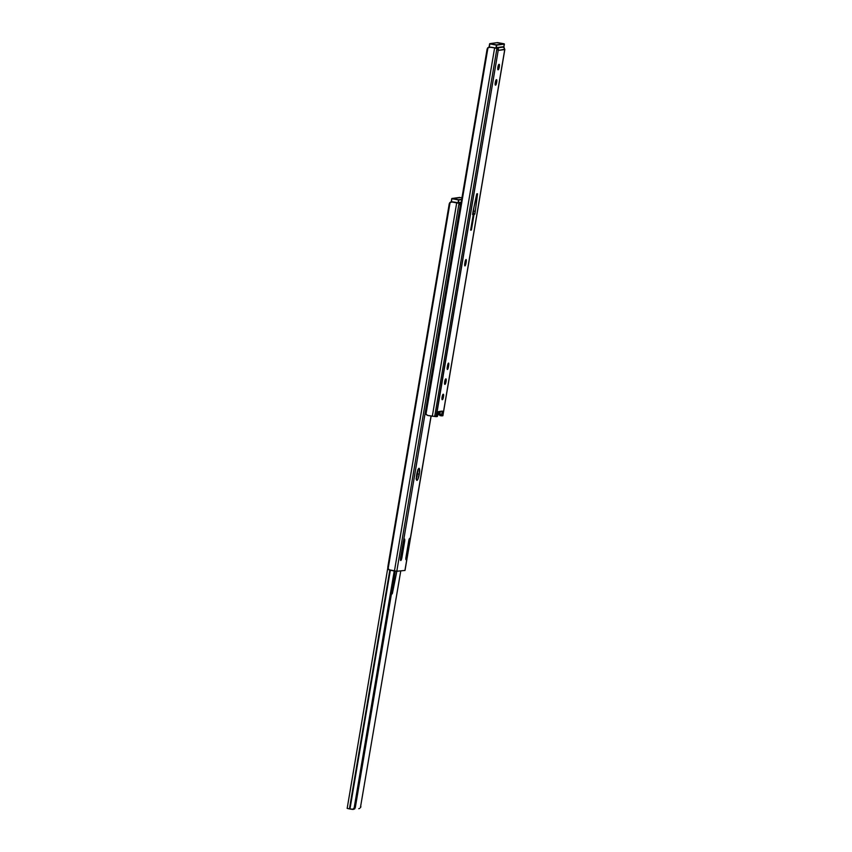 <?xml version="1.0" encoding="UTF-8"?>
<svg xmlns="http://www.w3.org/2000/svg" width="852" height="852" viewBox="0 0 852 852"><rect width="100%" height="100%" fill="white"/><g stroke="black" fill="none" stroke-linecap="round" stroke-linejoin="round"><path stroke-width="1.28" d="M443.477 396.872A2.758 0.564 -79.6 0 1 442.433 399.673L442.103 397.064L443.349 394.231L443.37 397.405L442.22 399.705A2.758 0.564 -79.6 0 1 442.188 399.705A2.758 0.564 -79.6 0 1 442.113 396.968A2.758 0.564 -79.6 0 1 443.147 394.263L443.349 394.231A2.758 0.564 -79.6 0 1 443.391 394.231A2.758 0.564 -79.6 0 1 443.477 396.872L442.177 396.638L443.477 396.872M446.065 381.526A2.758 0.564 -79.6 0 1 445.032 384.327L444.701 381.717L445.947 378.884L445.969 382.058L444.819 384.358A2.758 0.564 -79.6 0 1 444.787 384.358A2.758 0.564 -79.6 0 1 444.712 381.621A2.758 0.564 -79.6 0 1 445.745 378.916L445.947 378.884A2.758 0.564 -79.6 0 1 445.99 378.884A2.758 0.564 -79.6 0 1 446.065 381.526L444.776 381.291L446.065 381.526M496.673 82.314A2.758 0.564 -79.6 0 1 495.64 85.115L495.31 82.495L496.556 79.673L496.578 82.846L495.427 85.136A2.758 0.564 -79.6 0 1 495.395 85.136A2.758 0.564 -79.6 0 1 495.321 82.41A2.758 0.564 -79.6 0 1 496.354 79.705L496.556 79.673A2.758 0.564 -79.6 0 1 496.588 79.673A2.758 0.564 -79.6 0 1 496.673 82.314L495.385 82.08L496.673 82.314M499.272 66.967A2.758 0.564 -79.6 0 1 498.228 69.768L497.898 67.148L499.155 64.326L499.176 67.5L498.026 69.789A2.758 0.564 -79.6 0 1 497.983 69.789A2.758 0.564 -79.6 0 1 497.919 67.063A2.758 0.564 -79.6 0 1 498.942 64.358L499.155 64.326A2.758 0.564 -79.6 0 1 499.187 64.326A2.758 0.564 -79.6 0 1 499.272 66.967L497.983 66.733L499.272 66.967M441.645 414.636L439.866 414.317L441.645 414.636L441.634 415.872L442.891 415.712L504.746 49.565L442.816 415.744L441.666 415.893L441.634 414.722L439.866 414.317L440.409 411.346L439.866 414.317L441.645 414.636L442.294 411.09L441.645 414.636M475.98 198.005L476.758 193.883L477.535 193.777L475.278 211.456L474.809 214.214L474.223 213.383L471.401 230.029L470.932 228.325L471.401 230.029L470.623 230.136L471.401 230.029L474.223 213.383L472.775 213.117L474.809 214.214L475.278 211.456L473.499 211.126L473.978 207.217L473.542 210.859L475.278 211.456L473.499 211.126L475.32 211.179L476.918 197.877L476.034 197.717L476.918 197.877L477.535 193.777L476.758 193.883L473.052 211.488L475.98 198.005M439.909 415.563L439.856 414.392L439.888 415.563L441.655 415.882L439.909 415.563M473.158 213.181L473.499 211.126L473.158 213.181M504.618 49.128L503.905 46.945L504.81 49.554L498.196 50.449L436.043 416.639L427.715 415.457L432.326 416.213L494.629 47.872L490.007 47.116L495.875 48.032L488.856 47.094L487.088 49.224L425.702 412.166L487.088 49.224A3.685 2.023 97.2 0 1 487.983 47.616L425.989 414.104L487.983 47.616L490.592 47.286M493.649 47.637L496.407 48.191L497.77 50.002L496.908 48.596L434.68 416.511L496.908 48.596L494.629 47.872L432.326 416.213L437.395 416.479L436.267 416.628L498.196 50.449L504.629 49.235M437.321 414.423L439.792 415.009L439.877 411.409L439.291 414.871L437.694 414.519M493.329 47.563L492.083 47.371M425.702 412.166L426.256 414.594L427.715 415.457L425.989 414.104A3.685 2.023 97.2 0 1 425.702 412.166M437.395 416.479L438.418 411.612L442.294 411.09L438.418 411.612L437.395 416.479M470.623 230.136L473.446 213.479L472.53 214.523L473.052 211.488L472.53 214.523L473.446 213.479L472.732 213.351L473.446 213.479L470.623 230.136M447.321 366.839L448.525 363.069L448.482 366.68L447.332 369.438L447.481 365.87A2.758 0.564 -79.6 0 1 448.557 363.069A2.758 0.564 -79.6 0 1 448.642 365.71L447.545 365.508L448.642 365.71L448.482 366.68A2.758 0.564 -79.6 0 1 447.396 369.48A2.758 0.564 -79.6 0 1 447.321 366.839M464.83 263.268L466.033 259.509L466.001 263.108L464.851 265.877L465 262.299A2.758 0.564 -79.6 0 1 466.076 259.509A2.758 0.564 -79.6 0 1 466.161 262.15L465.064 261.947L466.161 262.15L466.001 263.108A2.758 0.564 -79.6 0 1 464.915 265.909A2.758 0.564 -79.6 0 1 464.83 263.268M498.313 48.766A1.842 1.8 82.3 0 0 497.089 47.925L503.031 47.116A1.842 1.8 -97.7 0 1 504.256 47.968L502.467 47.009L496.929 47.893L498.313 48.766L496.993 48.521L498.313 48.766L498.441 50.076L498.388 48.905M488.856 47.094L490.007 47.116M464.894 262.917L466.001 263.108L464.894 262.917M447.375 366.477L448.482 366.68L447.375 366.477M476.598 194.746L477.535 193.777L476.598 194.746M438.748 413.806L439.451 411.473L438.748 413.806M439.227 412.688L438.95 413.486M416.085 478.952L417.512 473.85L419.28 474.17A6.145 1.246 -79.6 0 1 416.884 480.39A6.145 1.246 -79.6 0 1 416.703 474.521L418.119 469.42L419.248 468.387L419.461 472.998L417.863 479.271L416.969 480.39L416.426 479.474L416.703 474.521A6.145 1.246 -79.6 0 1 419.099 468.302A6.145 1.246 -79.6 0 1 419.28 474.17L417.512 473.85A6.145 1.246 100.4 0 0 417.863 470.027M416.34 478.345A6.145 1.246 100.4 0 0 417.512 473.85L417.853 469.622M455.767 202.35L458.525 202.914L459.899 204.714L459.026 203.319L396.798 571.234L394.455 570.936L456.747 202.595L394.455 570.936L389.833 570.18L388.118 568.827A3.685 2.023 97.2 0 1 387.83 566.889L388.757 569.711L396.798 571.234L459.026 203.319L450.974 201.817L449.217 203.947L387.83 566.889L449.217 203.947A3.685 2.023 97.2 0 1 450.101 202.329L388.118 568.827L450.101 202.329L452.71 201.999M410.057 540.509L404.934 570.457L406.958 558.518L406.042 559.732L405.861 557.9L408.768 540.69L409.663 538.357L410.185 539.635L406.894 558.678A3.685 0.745 -79.6 0 1 406.127 559.785A3.685 0.745 -79.6 0 1 405.808 558.816L409.098 539.38A3.685 0.745 -79.6 0 1 409.865 538.272A3.685 0.745 -79.6 0 1 410.185 539.231L431.048 416.042L410.057 540.509M455.447 202.286L454.212 202.094M403.646 540.264L460.314 205.172L403.646 540.264L404.551 539.05L404.679 541.244L401.835 558.092L400.781 560.509L400.493 558.273L403.337 541.414L400.408 559.551A3.685 0.745 -79.6 0 0 400.728 560.509A3.685 0.745 -79.6 0 0 401.494 559.402L404.679 541.244L404.785 539.966L403.827 539.795L404.785 539.966A3.685 0.745 -79.6 0 0 404.466 539.007L404.466 539.007A3.685 0.745 -79.6 0 0 403.699 540.115L403.646 540.264M403.347 541.403L403.475 540.807L403.347 541.403M396.798 571.234L404.934 570.457L396.798 571.234M456.597 229.539L459.356 213.224L456.597 229.539M460.431 203.49A1.842 1.8 82.3 0 0 459.217 202.638L461.188 202.371L459.09 202.616L460.431 203.49L459.111 203.245L460.431 203.49L460.559 204.799L460.506 203.628M450.974 201.817L452.135 201.839M409.226 539.06L410.185 539.231L409.226 539.06M489.911 43.644L489.282 47.041L489.815 43.889L496.535 44.847L496.226 48.117L496.727 45.135L504.384 44.102L503.809 47.467L504.182 43.814L496.535 44.847L489.911 43.644L497.557 42.6L504.384 44.102L496.535 44.847L489.911 43.644L497.557 42.6L504.182 43.814L497.568 42.834M496.908 47.733L503.276 46.732L496.972 47.584L496.822 48.5M489.815 43.889L496.439 45.103L495.939 48.042L496.439 45.103L504.182 43.814L503.83 47.35M489.623 43.846L489.08 47.062L489.836 43.633L497.557 42.6M503.042 46.935L496.95 47.744M349.427 808.899L389.779 570.318L349.427 808.899L349.959 808.985L390.312 570.446L349.959 808.985L347.137 808.367L349.427 808.899M347.179 808.346L387.852 567.613M352.238 809.347L349.959 808.985L353.378 809.219L354.688 807.366L394.678 570.968L354.688 807.366L355.327 807.376L395.307 571.042L355.327 807.376L354.549 808.985L352.952 809.357L354.783 808.75L355.327 807.376L354.688 807.366L352.813 809.379M394.444 570.808L389.162 569.839L394.22 571.042L354.049 808.612L394.38 570.915M360.396 807.739L400.749 571.032L360.396 807.739M358.809 808.686L359.533 808.452L358.809 808.686M416.351 477.876L417.491 471.103L416.351 477.876M416.468 477.993L417.799 470.197L416.49 477.951M352.1 809.198L352.952 809.357M360.886 806.62L360.609 807.419M396.851 571.234L392.389 593.397L391.505 593.524L392.389 593.397L392.154 593.919L396.851 571.234M459.377 197.643L452.007 198.484L458.536 199.943L451.72 198.686L451.4 201.764L451.911 198.729L458.834 199.975L461.709 199.272L458.632 199.698L458.344 202.84L458.834 199.975L461.656 199.592L458.536 199.943L458.067 202.765L458.632 199.698L452.007 198.484L459.675 197.685M459.1 202.542L461.209 202.254L459.1 202.542L458.983 203.266L459.1 202.542M451.73 198.686L451.209 201.775L451.933 198.484L459.516 197.462M459.665 197.44L461.954 197.866M403.571 540.498A2.758 0.564 -79.6 0 1 404.061 539.87A2.758 0.564 -79.6 0 1 404.295 541.158L401.122 559.945L404.295 541.158L404.157 539.934L403.475 540.722M408.981 539.742A2.758 0.564 -79.6 0 1 409.471 539.135A2.758 0.564 -79.6 0 1 409.705 540.434L406.521 559.21L409.705 540.434L409.567 539.209L408.885 539.987M442.891 415.701L504.842 49.437M491.625 47.307L489.73 47.073M495.97 48.042L493.446 47.584M431.133 416.053L405.019 570.425M453.743 202.03L451.848 201.786M458.088 202.765L455.564 202.307M503.021 46.935L496.812 47.776M353.335 809.4L352.6 809.389M404.285 541.297L401.154 559.807M409.684 540.562L406.553 559.072"/></g></svg>
